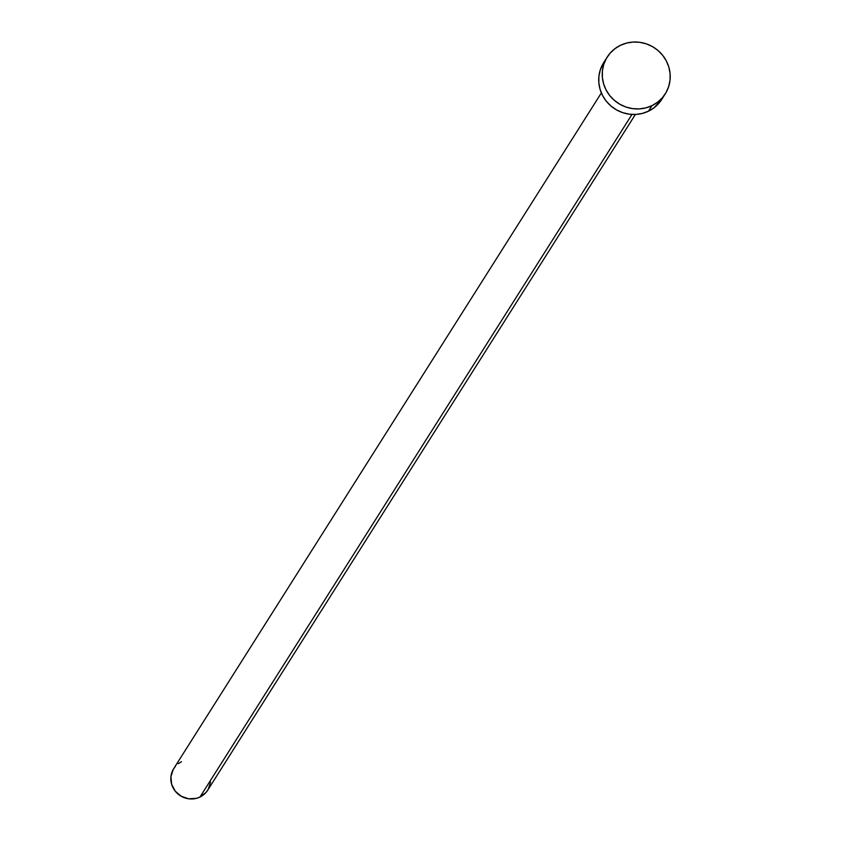 <?xml version="1.0" encoding="UTF-8"?>
<svg xmlns="http://www.w3.org/2000/svg" width="841" height="841" viewBox="0 0 841 841"><rect width="100%" height="100%" fill="white"/><g stroke="black" fill="none" stroke-linecap="round" stroke-linejoin="round"><path stroke-width="1.26" d="M601.357 92.931L173.73 768.611A20.131 19.396 32.3 0 0 176.2 792.285A20.131 19.396 32.3 0 0 199.979 797.037L631.98 114.439L199.979 797.037A20.131 19.396 32.3 0 0 207.748 790.141L635.375 114.46M651.996 105.64A34.365 33.114 -147.7 0 1 611.407 97.524A34.365 33.114 -147.7 0 1 607.191 57.093A34.365 33.114 -147.7 0 1 620.458 45.309A34.365 33.114 -147.7 0 1 661.047 53.425A34.365 33.114 -147.7 0 1 665.263 93.845A34.365 33.114 -147.7 0 1 651.996 105.64L648.485 111.18L651.996 105.64L645.814 107.89L639.265 108.899L632.6 108.615L626.072 107.07L619.933 104.305L614.424 100.426L609.746 95.601L606.088 89.987L603.596 83.827L602.356 77.34L602.408 70.791L603.764 64.41L606.372 58.46L610.124 53.162L614.876 48.725L620.458 45.309L626.64 43.059L633.189 42.05L639.854 42.323L646.382 43.879L652.521 46.644L658.03 50.513L662.708 55.348L666.356 60.951L668.858 67.112L670.098 73.598L670.046 80.158L668.679 86.539L666.083 92.489L662.33 97.787L657.567 102.224L651.996 105.64M607.191 57.093L603.68 62.644A34.365 33.114 32.3 0 0 607.896 103.065A34.365 33.114 32.3 0 0 648.485 111.18A34.365 33.114 32.3 0 0 661.751 99.396L665.263 93.845M661.814 99.301L654.067 107.764L648.485 111.18L642.303 113.43L635.754 114.439L629.089 114.155L622.561 112.61L616.421 109.845L610.913 105.977L606.235 101.141L602.587 95.538L600.085 89.367L598.845 82.891L598.897 76.331L600.264 69.95L603.743 62.539M210.544 782.119L208.221 789.342L206.024 792.443L199.979 797.037L196.352 798.361L188.615 798.792L181.193 796.259L175.233 791.16L171.627 784.264L170.933 776.632L173.257 769.41L175.454 766.309M178.239 763.702L181.509 761.704"/></g></svg>
